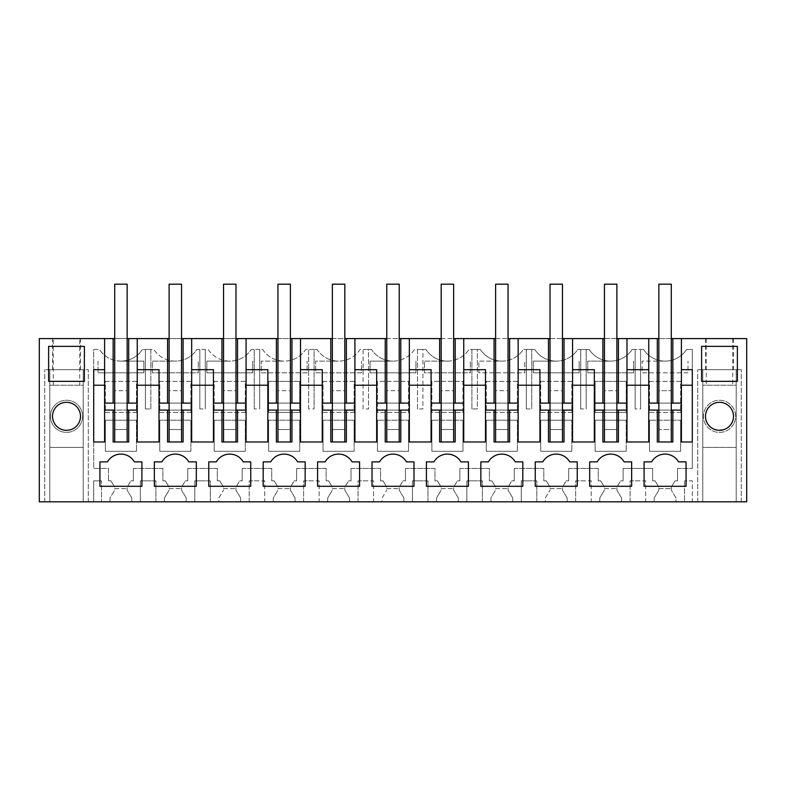 <?xml version="1.0" encoding="UTF-8"?>
<svg xmlns="http://www.w3.org/2000/svg" width="786" height="786" viewBox="0 0 786 786"><rect width="100%" height="100%" fill="white"/><g stroke="black" fill="none" stroke-linecap="round" stroke-linejoin="round"><path stroke-width="0.59" stroke-dasharray="3.93 2.95" d="M93.711 349.465L99.419 349.465L93.711 349.465L93.711 468.407L108.488 468.407L108.488 480.855L108.488 468.407L93.711 468.407L93.711 349.465M623.102 468.407L652.635 468.407L652.635 480.855L652.635 468.407L623.102 468.407L623.102 480.855L623.102 468.407M620.645 480.836L623.102 480.855L620.645 480.836L616.882 487.104L616.882 490.169L616.882 487.104L620.645 480.836M604.444 488.617L616.882 488.617L604.444 488.617L604.444 490.169L604.444 488.617M600.671 480.836L604.444 487.104L600.671 480.836L598.225 480.855L598.225 468.407L583.458 468.407L598.225 468.407L598.225 480.855L600.671 480.836M568.681 468.407L583.458 468.407L568.681 468.407L568.681 480.855L568.681 468.407M566.234 480.836L568.681 480.855L566.234 480.836L562.462 487.104L562.462 490.169L562.462 487.104L566.234 480.836M550.023 488.617L562.462 488.617L550.023 488.617L550.023 490.169L550.023 488.617M546.26 480.836L550.023 487.104L546.26 480.836L543.804 480.855L543.804 468.407L529.037 468.407L543.804 468.407L543.804 480.855L546.26 480.836M514.27 468.407L529.037 468.407L514.27 468.407L514.27 480.855L514.27 468.407M511.814 480.836L514.27 480.855L511.814 480.836L508.051 487.104L508.051 490.169L508.051 487.104L511.814 480.836M495.612 488.617L508.051 488.617L495.612 488.617L495.612 490.169L495.612 488.617M491.84 480.836L495.612 487.104L491.84 480.836L489.393 480.855L489.393 468.407L474.626 468.407L489.393 468.407L489.393 480.855L491.84 480.836M459.849 468.407L474.626 468.407L459.849 468.407L459.849 480.855L459.849 468.407M457.403 480.836L459.849 480.855L457.403 480.836L453.63 487.104L453.63 490.169L453.63 487.104L457.403 480.836M441.192 488.617L453.63 488.617L441.192 488.617L441.192 490.169L441.192 488.617M437.429 480.836L441.192 487.104L437.429 480.836L434.982 480.855L434.982 468.407L420.205 468.407L434.982 468.407L434.982 480.855L437.429 480.836M405.438 468.407L420.205 468.407L405.438 468.407L405.438 480.855L405.438 468.407M402.982 480.836L405.438 480.855L402.982 480.836L399.219 487.104L399.219 490.169L399.219 487.104L402.982 480.836M386.781 488.617L399.219 488.617L386.781 488.617L386.781 490.169L386.781 488.617M383.018 480.836L386.781 487.104L383.018 480.836L380.562 480.855L380.562 468.407L365.795 468.407L380.562 468.407L380.562 480.855L383.018 480.836M351.018 468.407L365.795 468.407L351.018 468.407L351.018 480.855L351.018 468.407M348.571 480.836L351.018 480.855L348.571 480.836L344.808 487.104L344.808 490.169L344.808 487.104L348.571 480.836M332.37 488.617L344.808 488.617L332.37 488.617L332.37 490.169L332.37 488.617M328.597 480.836L332.37 487.104L328.597 480.836L326.151 480.855L326.151 468.407L311.374 468.407L326.151 468.407L326.151 480.855L328.597 480.836M296.607 468.407L311.374 468.407L296.607 468.407L296.607 480.855L296.607 468.407M294.161 480.836L296.607 480.855L294.161 480.836L290.388 487.104L290.388 490.169L290.388 487.104L294.161 480.836M277.949 488.617L290.388 488.617L277.949 488.617L277.949 490.169L277.949 488.617M274.186 480.836L277.949 487.104L274.186 480.836L271.73 480.855L271.73 468.407L256.963 468.407L271.73 468.407L271.73 480.855L274.186 480.836M242.196 468.407L256.963 468.407L242.196 468.407L242.196 480.855L242.196 468.407M239.74 480.836L242.196 480.855L239.74 480.836L235.977 487.104L235.977 490.169L235.977 487.104L239.74 480.836M223.538 488.617L235.977 488.617L223.538 488.617L223.538 490.169L223.538 488.617M219.766 480.836L223.538 487.104L219.766 480.836L217.319 480.855L217.319 468.407L202.542 468.407L217.319 468.407L217.319 480.855L219.766 480.836M187.775 468.407L202.542 468.407L187.775 468.407L187.775 480.855L187.775 468.407M185.329 480.836L187.775 480.855L185.329 480.836L181.556 487.104L181.556 490.169L181.556 487.104L185.329 480.836M169.118 488.617L181.556 488.617L169.118 488.617L169.118 490.169L169.118 488.617M165.355 480.836L169.118 487.104L165.355 480.836L162.899 480.855L162.899 468.407L148.132 468.407L162.899 468.407L162.899 480.855L165.355 480.836M133.365 468.407L148.132 468.407L133.365 468.407L133.365 480.855L133.365 468.407M130.908 480.836L133.365 480.855L130.908 480.836L127.145 487.104L127.145 490.169L127.145 487.104L130.908 480.836M114.707 488.617L127.145 488.617L114.707 488.617L114.707 490.169L114.707 488.617M110.934 480.836L114.707 487.104L110.934 480.836L108.488 480.855L110.934 480.836M120.857 361.128C111.75 360.843 104.607 356.962 99.419 349.465A25.653 25.653 0 0 0 142.423 349.465C137.236 356.962 130.093 360.843 120.985 361.128L143.858 361.128L143.858 372.81L97.995 372.81L143.858 372.81L143.858 361.128L120.857 361.128A25.653 25.653 0 0 0 120.985 361.128M97.995 361.128L97.995 372.81L97.995 361.128M145.41 408.936L145.41 349.465L148.132 349.465L142.423 349.465L145.41 349.465L145.41 408.936L150.853 408.936L150.853 349.465L153.84 349.465A25.653 25.653 180 0 0 175.278 361.128L152.405 361.128L152.405 372.81L198.269 372.81L198.269 361.128L198.269 372.81L152.405 372.81L152.405 361.128L175.406 361.128A25.653 25.653 180 0 0 196.844 349.465L199.821 349.465L199.821 408.936L205.264 408.936L205.264 349.465L208.251 349.465A25.653 25.653 180 0 0 229.689 361.128L206.826 361.128L206.826 372.81L252.689 372.81L252.689 361.128L252.689 372.81L206.826 372.81L206.826 361.128L229.817 361.128A25.653 25.653 180 0 0 251.255 349.465L254.242 349.465L254.242 408.936L259.685 408.936L259.685 349.465L262.671 349.465A25.653 25.653 180 0 0 284.11 361.128L261.237 361.128L261.237 372.81L307.1 372.81L307.1 361.128L307.1 372.81L261.237 372.81L261.237 361.128L284.227 361.128A25.653 25.653 180 0 0 305.666 349.465L308.652 349.465L308.652 408.936L314.095 408.936L314.095 349.465L317.082 349.465A25.653 25.653 180 0 0 338.52 361.128L315.648 361.128L315.648 372.81L361.521 372.81L361.521 361.128L361.521 372.81L315.648 372.81L315.648 361.128L338.648 361.128A25.653 25.653 180 0 0 360.086 349.465L363.073 349.465L363.073 408.936L368.516 408.936L368.516 349.465L371.503 349.465A25.653 25.653 180 0 0 392.941 361.128L370.068 361.128L370.068 372.81L415.932 372.81L415.932 361.128L415.932 372.81L370.068 372.81L370.068 361.128L393.059 361.128A25.653 25.653 180 0 0 414.497 349.465L417.484 349.465L417.484 408.936L422.927 408.936L422.927 349.465L425.914 349.465A25.653 25.653 180 0 0 447.352 361.128L424.479 361.128L424.479 372.81L470.352 372.81L470.352 361.128L470.352 372.81L424.479 372.81L424.479 361.128L447.48 361.128A25.653 25.653 180 0 0 468.918 349.465L471.905 349.465L471.905 408.936L477.348 408.936L477.348 349.465L480.334 349.465A25.653 25.653 180 0 0 501.773 361.128L478.9 361.128L478.9 372.81L524.763 372.81L524.763 361.128L524.763 372.81L478.9 372.81L478.9 361.128L501.89 361.128A25.653 25.653 180 0 0 523.329 349.465L526.315 349.465L526.315 408.936L531.758 408.936L531.758 349.465L534.745 349.465A25.653 25.653 180 0 0 556.183 361.128L533.311 361.128L533.311 372.81L579.174 372.81L579.174 361.128L579.174 372.81L533.311 372.81L533.311 361.128L556.311 361.128A25.653 25.653 180 0 0 577.749 349.465L580.736 349.465L580.736 408.936L586.179 408.936L586.179 349.465L589.156 349.465A25.653 25.653 180 0 0 610.604 361.128L587.732 361.128L587.732 372.81L633.595 372.81L633.595 361.128L633.595 372.81L587.732 372.81L587.732 361.128L610.722 361.128A25.653 25.653 180 0 0 632.16 349.465L635.147 349.465L635.147 408.936L640.59 408.936L640.59 349.465L643.577 349.465A25.653 25.653 180 0 0 665.015 361.128L642.142 361.128L642.142 372.81L688.005 372.81L688.005 361.128L688.005 372.81L642.142 372.81L642.142 361.128L665.143 361.128A25.653 25.653 180 0 0 686.581 349.465L692.289 349.465L692.289 468.407L692.289 349.465L686.581 349.465A25.653 25.653 0 0 1 643.577 349.465L637.868 349.465L640.59 349.465L640.59 408.936M677.512 468.407L692.289 468.407L677.512 468.407L677.512 480.855L677.512 468.407M675.066 480.836L677.512 480.855L675.066 480.836L671.293 487.104L671.293 490.169L675.97 497.941L675.97 501.832L746.7 501.832L746.7 338.589L39.3 338.589L39.3 501.832L110.03 501.832L110.03 497.941L114.707 490.169L110.03 497.941L110.03 501.832L164.451 501.832L164.451 497.941L169.118 490.169L164.451 497.941L164.451 501.832L218.862 501.832L218.862 497.941L223.538 490.169L218.862 497.941L218.862 501.832L273.282 501.832L273.282 497.941L277.949 490.169L273.282 497.941L273.282 501.832L327.693 501.832L327.693 497.941L332.37 490.169L327.693 497.941L327.693 501.832L382.114 501.832L382.114 497.941L386.781 490.169L382.114 497.941L382.114 501.832L436.525 501.832L436.525 497.941L441.192 490.169L436.525 497.941L436.525 501.832L490.945 501.832L490.945 497.941L495.612 490.169L490.945 497.941L490.945 501.832L545.356 501.832L545.356 497.941L550.023 490.169L545.356 497.941L545.356 501.832L599.767 501.832L599.767 497.941L604.444 490.169L599.767 497.941L599.767 501.832L654.188 501.832L654.188 497.941L658.855 490.169L658.855 488.617L671.293 488.617L658.855 488.617L658.855 487.104L658.855 490.169L654.188 497.941L654.188 501.832L675.97 501.832L675.97 497.941L671.293 490.169L671.293 487.104L675.066 480.836M655.092 480.836L658.855 487.104L655.092 480.836L652.635 480.855L655.092 480.836M136.469 420.205L105.373 420.205L105.373 451.302L136.469 451.302L105.373 451.302L105.373 420.205L136.469 420.205L136.469 451.302L136.469 420.205M462.964 420.205L462.964 451.302L431.868 451.302L431.868 420.205L431.868 451.302L462.964 451.302L462.964 420.205L431.868 420.205L462.964 420.205M540.699 381.338L571.795 381.338L571.795 412.434L540.699 412.434L540.699 381.338L571.795 381.338L571.795 412.434L540.699 412.434L540.699 381.338M595.11 381.338L595.11 412.434L626.206 412.434L595.11 412.434L595.11 381.338L626.206 381.338L626.206 412.434L626.206 381.338L595.11 381.338M245.301 451.302L214.205 451.302L214.205 420.205L214.205 451.302L245.301 451.302L245.301 420.205L214.205 420.205L245.301 420.205L245.301 451.302M190.89 412.434L159.794 412.434L159.794 381.338L190.89 381.338L190.89 412.434L159.794 412.434L159.794 381.338L190.89 381.338L190.89 412.434M190.89 451.302L159.794 451.302L159.794 420.205L159.794 451.302L190.89 451.302L190.89 420.205L159.794 420.205L190.89 420.205L190.89 451.302M245.301 412.434L214.205 412.434L214.205 381.338L245.301 381.338L245.301 412.434L214.205 412.434L214.205 381.338L245.301 381.338L245.301 412.434M517.375 420.205L486.288 420.205L486.288 451.302L517.375 451.302L486.288 451.302L486.288 420.205L517.375 420.205L517.375 451.302L517.375 420.205M323.036 381.338L354.132 381.338L354.132 412.434L323.036 412.434L323.036 381.338L354.132 381.338L354.132 412.434L323.036 412.434L323.036 381.338M486.288 381.338L517.375 381.338L517.375 412.434L486.288 412.434L486.288 381.338L517.375 381.338L517.375 412.434L486.288 412.434L486.288 381.338M571.795 420.205L540.699 420.205L540.699 451.302L571.795 451.302L540.699 451.302L540.699 420.205L571.795 420.205L571.795 451.302L571.795 420.205M323.036 420.205L323.036 451.302L354.132 451.302L323.036 451.302L323.036 420.205L354.132 420.205L354.132 451.302L354.132 420.205L323.036 420.205M268.625 381.338L268.625 412.434L299.712 412.434L268.625 412.434L268.625 381.338L299.712 381.338L299.712 412.434L299.712 381.338L268.625 381.338M268.625 420.205L268.625 451.302L299.712 451.302L268.625 451.302L268.625 420.205L299.712 420.205L299.712 451.302L299.712 420.205L268.625 420.205M626.206 420.205L595.11 420.205L595.11 451.302L626.206 451.302L595.11 451.302L595.11 420.205L626.206 420.205L626.206 451.302L626.206 420.205M680.627 420.205L680.627 451.302L649.531 451.302L649.531 420.205L649.531 451.302L680.627 451.302L680.627 420.205L649.531 420.205L680.627 420.205M649.531 381.338L680.627 381.338L680.627 412.434L649.531 412.434L649.531 381.338L680.627 381.338L680.627 412.434L649.531 412.434L649.531 381.338M408.543 381.338L408.543 412.434L377.457 412.434L377.457 381.338L408.543 381.338L408.543 412.434L377.457 412.434L377.457 381.338L408.543 381.338M408.543 420.205L408.543 451.302L377.457 451.302L377.457 420.205L377.457 451.302L408.543 451.302L408.543 420.205L377.457 420.205L408.543 420.205M462.964 381.338L462.964 412.434L431.868 412.434L431.868 381.338L462.964 381.338L462.964 412.434L431.868 412.434L431.868 381.338L462.964 381.338M105.373 381.338L136.469 381.338L136.469 412.434L105.373 412.434L105.373 381.338L136.469 381.338L136.469 412.434L105.373 412.434L105.373 381.338M150.853 408.936L150.853 349.465L148.132 349.465L153.84 349.465A25.653 25.653 0 0 0 196.844 349.465L208.251 349.465A25.653 25.653 0 0 0 251.255 349.465L262.671 349.465A25.653 25.653 0 0 0 305.666 349.465L317.082 349.465A25.653 25.653 0 0 0 360.086 349.465L371.503 349.465A25.653 25.653 0 0 0 414.497 349.465L425.914 349.465A25.653 25.653 0 0 0 468.918 349.465L480.334 349.465A25.653 25.653 0 0 0 523.329 349.465L534.745 349.465A25.653 25.653 0 0 0 577.749 349.465L589.156 349.465A25.653 25.653 0 0 0 632.16 349.465L637.868 349.465L635.147 349.465L635.147 408.936M733.593 424.027A16.064 16.064 0 0 1 711.792 430.423A16.064 16.064 0 0 1 705.396 408.622A16.064 16.064 0 0 1 727.197 402.216A16.064 16.064 0 0 1 733.593 424.027A16.064 16.064 0 0 0 727.197 402.216A16.064 16.064 0 0 0 705.396 408.622A16.064 16.064 0 0 0 711.792 430.423A16.064 16.064 0 0 0 733.593 424.027M80.604 408.622A16.064 16.064 0 0 1 74.208 430.423A16.064 16.064 0 0 1 52.407 424.027A16.064 16.064 0 0 1 58.803 402.216A16.064 16.064 0 0 1 80.604 408.622A16.064 16.064 0 0 1 74.208 430.423A16.064 16.064 0 0 1 52.407 424.027A16.064 16.064 0 0 1 58.803 402.216A16.064 16.064 0 0 1 80.604 408.622M199.821 408.936L199.821 349.465L205.264 349.465L205.264 408.936M254.242 408.936L254.242 349.465L259.685 349.465L259.685 408.936M308.652 408.936L308.652 349.465L314.095 349.465L314.095 408.936M363.073 408.936L363.073 349.465L368.516 349.465L368.516 408.936M417.484 408.936L417.484 349.465L422.927 349.465L422.927 408.936M471.905 408.936L471.905 349.465L477.348 349.465L477.348 408.936M526.315 408.936L526.315 349.465L531.758 349.465L531.758 408.936M580.736 408.936L580.736 349.465L586.179 349.465L586.179 408.936M49.793 501.832L88.278 501.832L83.218 501.832L83.218 385.228L49.793 385.228L83.218 385.228L83.218 447.411L49.793 447.411L49.793 385.228L49.793 501.832L83.218 501.832L83.218 447.411L49.793 447.411L49.793 501.832L83.218 501.832L83.218 369.675L88.278 369.675L49.793 369.675L83.218 369.675L83.218 501.832L83.218 369.675L44.743 369.675L83.218 369.675L83.218 501.832L83.218 369.675L83.218 501.832L44.743 501.832L49.793 501.832L49.793 369.675L49.793 501.832M194.771 501.832L210.324 501.832L210.324 480.845L202.542 480.845L210.324 480.845L210.324 501.832L194.771 501.832L194.771 480.845L202.542 480.845L194.771 480.845L194.771 501.832M256.963 501.832L264.735 501.832L264.735 480.845L256.963 480.845L264.735 480.845L264.735 501.832L249.191 501.832L256.963 501.832M466.845 501.832L482.398 501.832L482.398 480.845L474.626 480.845L482.398 480.845L482.398 501.832L466.845 501.832L466.845 480.845L474.626 480.845L466.845 480.845L466.845 501.832M412.434 501.832L427.977 501.832L427.977 480.845L420.205 480.845L427.977 480.845L427.977 501.832L412.434 501.832L412.434 480.845L420.205 480.845L412.434 480.845L412.434 501.832M365.795 501.832L373.566 501.832L373.566 480.845L365.795 480.845L373.566 480.845L373.566 501.832L365.795 501.832M583.458 501.832L591.229 501.832L591.229 480.845L583.458 480.845L591.229 480.845L591.229 501.832L575.676 501.832L583.458 501.832M311.374 501.832L319.155 501.832L319.155 480.845L311.374 480.845L319.155 480.845L319.155 501.832L311.374 501.832M140.36 501.832L155.903 501.832L155.903 480.845L148.132 480.845L155.903 480.845L155.903 501.832L140.36 501.832L140.36 480.845L148.132 480.845L140.36 480.845L140.36 501.832M93.711 501.832L101.492 501.832L101.492 480.845L101.492 501.832L93.711 501.832L93.711 480.845L101.492 480.845L93.711 480.845L93.711 501.832M521.265 501.832L536.809 501.832L536.809 480.845L529.037 480.845L536.809 480.845L536.809 501.832L521.265 501.832L521.265 480.845L529.037 480.845L521.265 480.845L521.265 501.832M684.508 501.832L692.289 501.832L692.289 480.845L684.508 480.845L692.289 480.845L692.289 501.832L684.508 501.832L684.508 480.845L684.508 501.832M702.782 501.832L741.257 501.832L736.207 501.832L736.207 385.228L702.782 385.228L736.207 385.228L736.207 501.832L736.207 369.675L741.257 369.675L736.207 369.675L736.207 501.832L736.207 369.675L697.722 369.675L736.207 369.675L736.207 501.832L736.207 369.675L702.782 369.675L736.207 369.675L736.207 501.832L697.722 501.832L736.207 501.832L702.782 501.832L702.782 447.411L736.207 447.411L702.782 447.411L702.782 385.228L702.782 501.832L702.782 369.675L702.782 501.832M637.868 501.832L645.64 501.832L645.64 480.845L637.868 480.845L645.64 480.845L645.64 501.832L637.868 501.832M409.329 338.589L409.329 385.228L431.092 385.228M441.192 338.589L453.63 338.589L453.63 390.671L441.192 390.671L441.192 284.168L441.192 403.11L441.192 390.671L441.192 403.11L441.192 390.671L453.63 390.671L453.63 403.11L441.192 403.11L455.192 403.11L455.192 338.589M463.74 338.589L463.74 385.228L485.502 385.228M495.612 338.589L508.051 338.589L508.051 390.671L495.612 390.671L495.612 284.168L495.612 403.11L495.612 390.671L495.612 403.11L495.612 390.671L508.051 390.671L508.051 403.11L495.612 403.11L509.603 403.11L509.603 338.589M518.151 338.589L518.151 385.228L539.923 385.228M550.023 338.589L562.462 338.589L562.462 390.671L550.023 390.671L550.023 284.168L550.023 403.11L550.023 390.671L550.023 403.11L550.023 390.671L562.462 390.671L562.462 403.11L550.023 403.11L564.024 403.11L564.024 338.589M572.572 338.589L572.572 385.228L594.334 385.228M604.444 338.589L616.882 338.589L616.882 390.671L604.444 390.671L604.444 284.168L604.444 403.11L604.444 390.671L604.444 403.11L604.444 390.671L616.882 390.671L616.882 403.11L604.444 403.11L618.435 403.11L618.435 338.589M626.982 338.589L626.982 385.228L648.755 385.228M657.302 410.105L657.302 441.978L671.293 441.978L671.293 429.539L658.855 429.539L658.855 410.105L671.293 410.105L671.293 284.168L658.855 284.168L658.855 338.589L671.293 338.589L671.293 390.671L658.855 390.671L658.855 403.11L658.855 390.671L658.855 403.11L671.293 403.11L648.755 403.11L648.755 441.978L626.982 441.978L626.982 410.105L594.334 410.105M681.403 338.589L681.403 369.675L692.289 369.675L692.289 441.978L681.403 441.978L681.403 410.105L648.755 410.105M114.707 338.589L127.145 338.589L127.145 390.671L114.707 390.671L114.707 284.168L114.707 403.11L114.707 390.671L114.707 403.11L114.707 390.671L127.145 390.671L127.145 403.11L114.707 403.11L127.145 403.11L127.145 390.671L127.145 403.11L128.698 403.11L128.698 338.589M137.245 338.589L137.245 385.228L159.018 385.228M169.118 338.589L181.556 338.589L181.556 390.671L169.118 390.671L169.118 284.168L169.118 403.11L169.118 390.671L169.118 403.11L169.118 390.671L181.556 390.671L181.556 403.11L169.118 403.11L183.109 403.11L183.109 338.589M191.666 338.589L191.666 385.228L213.428 385.228M223.538 338.589L235.977 338.589L235.977 390.671L223.538 390.671L223.538 284.168L223.538 403.11L223.538 390.671L223.538 403.11L223.538 390.671L235.977 390.671L235.977 403.11L223.538 403.11L237.529 403.11L237.529 338.589M246.077 338.589L246.077 385.228L267.849 385.228M277.949 338.589L290.388 338.589L290.388 390.671L277.949 390.671L277.949 284.168L277.949 403.11L277.949 390.671L277.949 403.11L277.949 390.671L290.388 390.671L290.388 403.11L277.949 403.11L291.94 403.11L291.94 338.589M300.498 338.589L300.498 385.228L322.26 385.228M332.37 338.589L344.808 338.589L344.808 390.671L332.37 390.671L332.37 284.168L332.37 403.11L332.37 390.671L332.37 403.11L332.37 390.671L344.808 390.671L344.808 403.11L332.37 403.11L346.361 403.11L346.361 338.589M354.908 338.589L354.908 385.228L376.671 385.228M386.781 338.589L399.219 338.589L399.219 390.671L386.781 390.671L386.781 284.168L386.781 403.11L386.781 390.671L386.781 403.11L386.781 390.671L399.219 390.671L399.219 403.11L386.781 403.11L400.772 403.11L400.772 338.589M66.505 338.589L80.496 338.589L52.515 338.589L52.515 369.675L66.505 369.675L52.515 369.675M719.495 338.589L733.485 338.589L719.495 338.589M621.549 497.941L621.549 501.832L621.549 497.941L616.882 490.169L621.549 497.941M567.138 497.941L567.138 501.832L567.138 497.941L562.462 490.169L567.138 497.941M512.718 497.941L512.718 501.832L512.718 497.941L508.051 490.169L512.718 497.941M458.307 497.941L458.307 501.832L458.307 497.941L453.63 490.169L458.307 497.941M403.886 497.941L403.886 501.832L403.886 497.941L399.219 490.169L403.886 497.941M349.475 497.941L349.475 501.832L349.475 497.941L344.808 490.169L349.475 497.941M295.055 497.941L295.055 501.832L295.055 497.941L290.388 490.169L295.055 497.941M240.644 497.941L240.644 501.832L240.644 497.941L235.977 490.169L240.644 497.941M186.233 497.941L186.233 501.832L186.233 497.941L181.556 490.169L186.233 497.941M131.812 497.941L131.812 501.832L131.812 497.941L127.145 490.169L131.812 497.941M113.145 410.105L113.145 441.978L114.707 441.978L114.707 429.539L114.707 441.978L127.145 441.978L127.145 429.539L114.707 429.539L114.707 410.105L127.145 410.105L127.145 284.168L114.707 284.168L127.145 284.168L127.145 338.589M439.639 410.105L439.639 441.978L441.192 441.978L441.192 429.539L441.192 441.978L453.63 441.978L453.63 429.539L441.192 429.539L441.192 410.105L453.63 410.105L453.63 284.168L441.192 284.168L453.63 284.168L453.63 338.589M221.976 410.105L221.976 441.978L223.538 441.978L223.538 429.539L223.538 441.978L235.977 441.978L235.977 429.539L223.538 429.539L223.538 410.105L235.977 410.105L235.977 284.168L223.538 284.168L235.977 284.168L235.977 338.589M167.565 410.105L167.565 441.978L169.118 441.978L169.118 429.539L169.118 441.978L181.556 441.978L181.556 429.539L169.118 429.539L169.118 410.105L181.556 410.105L181.556 284.168L169.118 284.168L181.556 284.168L181.556 338.589M494.06 410.105L494.06 441.978L495.612 441.978L495.612 429.539L495.612 441.978L508.051 441.978L508.051 429.539L495.612 429.539L495.612 410.105L508.051 410.105L508.051 284.168L495.612 284.168L508.051 284.168L508.051 338.589M548.471 410.105L548.471 441.978L550.023 441.978L550.023 429.539L550.023 441.978L562.462 441.978L562.462 429.539L550.023 429.539L550.023 410.105L562.462 410.105L562.462 284.168L550.023 284.168L562.462 284.168L562.462 338.589M330.808 410.105L330.808 441.978L332.37 441.978L332.37 429.539L332.37 441.978L344.808 441.978L344.808 429.539L332.37 429.539L332.37 410.105L344.808 410.105L344.808 284.168L332.37 284.168L344.808 284.168L344.808 338.589M276.397 410.105L276.397 441.978L277.949 441.978L277.949 429.539L277.949 441.978L290.388 441.978L290.388 429.539L277.949 429.539L277.949 410.105L290.388 410.105L290.388 284.168L277.949 284.168L290.388 284.168L290.388 338.589M602.891 410.105L602.891 441.978L604.444 441.978L604.444 429.539L604.444 441.978L616.882 441.978L616.882 429.539L604.444 429.539L604.444 410.105L616.882 410.105L616.882 284.168L604.444 284.168L616.882 284.168L616.882 338.589M671.293 338.589L671.293 403.11L671.293 390.671L658.855 390.671L658.855 338.589M385.228 410.105L385.228 441.978L386.781 441.978L386.781 429.539L386.781 441.978L399.219 441.978L399.219 429.539L386.781 429.539L386.781 410.105L399.219 410.105L399.219 284.168L386.781 284.168L399.219 284.168L399.219 338.589M249.191 501.832L249.191 480.845L256.963 480.845L249.191 480.845L249.191 501.832M358.023 501.832L358.023 480.845L365.795 480.845L358.023 480.845L358.023 501.832M575.676 501.832L575.676 480.845L583.458 480.845L575.676 480.845L575.676 501.832M303.602 501.832L303.602 480.845L311.374 480.845L303.602 480.845L303.602 501.832M44.743 501.832L44.743 369.675L44.743 501.832M88.278 501.832L88.278 369.675L88.278 501.832M697.722 501.832L697.722 369.675L697.722 501.832M741.257 501.832L741.257 369.675L741.257 501.832M630.097 501.832L630.097 480.845L637.868 480.845L630.097 480.845L630.097 501.832M104.597 369.675L93.711 369.675L93.711 441.978L104.597 441.978L104.597 403.11L127.145 403.11L114.707 403.11M113.145 338.589L113.145 403.11M137.245 403.11L128.698 403.11M159.018 369.675L137.245 369.675M167.565 338.589L167.565 403.11L159.018 403.11L159.018 441.978L137.245 441.978L137.245 385.228M167.565 403.11L181.556 403.11L181.556 390.671L181.556 403.11L169.118 403.11M191.666 385.228L191.666 403.11L183.109 403.11M213.428 369.675L191.666 369.675M221.976 338.589L221.976 403.11L213.428 403.11L213.428 441.978L191.666 441.978L191.666 410.105L159.018 410.105M221.976 403.11L235.977 403.11L235.977 390.671L235.977 403.11L223.538 403.11M246.077 385.228L246.077 403.11L237.529 403.11M267.849 369.675L246.077 369.675M276.397 338.589L276.397 403.11L267.849 403.11L267.849 441.978L246.077 441.978L246.077 410.105L213.428 410.105M276.397 403.11L290.388 403.11L290.388 390.671L290.388 403.11L277.949 403.11M300.498 385.228L300.498 403.11L291.94 403.11M322.26 369.675L300.498 369.675M330.808 338.589L330.808 403.11L322.26 403.11L322.26 441.978L300.498 441.978L300.498 410.105L267.849 410.105M330.808 403.11L344.808 403.11L344.808 390.671L344.808 403.11L332.37 403.11M354.908 385.228L354.908 403.11L346.361 403.11M376.671 369.675L354.908 369.675M385.228 338.589L385.228 403.11L376.671 403.11L376.671 441.978L354.908 441.978L354.908 410.105L322.26 410.105M385.228 403.11L399.219 403.11L399.219 390.671L399.219 403.11L386.781 403.11M409.329 385.228L409.329 403.11L400.772 403.11M431.092 369.675L409.329 369.675M439.639 338.589L439.639 403.11L431.092 403.11L431.092 441.978L409.329 441.978L409.329 410.105L376.671 410.105M439.639 403.11L453.63 403.11L453.63 390.671L453.63 403.11L441.192 403.11M463.74 385.228L463.74 403.11L455.192 403.11M485.502 369.675L463.74 369.675M494.06 338.589L494.06 403.11L485.502 403.11L485.502 441.978L463.74 441.978L463.74 410.105L431.092 410.105M494.06 403.11L508.051 403.11L508.051 390.671L508.051 403.11L495.612 403.11M518.151 385.228L518.151 403.11L509.603 403.11M539.923 369.675L518.151 369.675M548.471 338.589L548.471 403.11L539.923 403.11L539.923 441.978L518.151 441.978L518.151 410.105L485.502 410.105M548.471 403.11L562.462 403.11L562.462 390.671L562.462 403.11L550.023 403.11M572.572 385.228L572.572 403.11L564.024 403.11M594.334 369.675L572.572 369.675M602.891 338.589L602.891 403.11L594.334 403.11L594.334 441.978L572.572 441.978L572.572 410.105L539.923 410.105M602.891 403.11L616.882 403.11L616.882 390.671L616.882 403.11L604.444 403.11M626.982 385.228L626.982 403.11L618.435 403.11M648.755 369.675L626.982 369.675M657.302 338.589L657.302 403.11M672.855 338.589L672.855 403.11L671.293 403.11L671.293 390.671L671.293 403.11L658.855 403.11L671.293 403.11M681.403 369.675L681.403 403.11L672.855 403.11M719.495 369.675L733.485 369.675L719.495 369.675M66.505 369.675L80.496 369.675L66.505 369.675M114.707 441.978L127.145 441.978L127.145 429.539L114.707 429.539L114.707 441.978L128.698 441.978L128.698 410.105M441.192 441.978L453.63 441.978L453.63 429.539L441.192 429.539L441.192 441.978L455.192 441.978L455.192 410.105M223.538 441.978L235.977 441.978L235.977 429.539L223.538 429.539L223.538 441.978L237.529 441.978L237.529 410.105M169.118 441.978L181.556 441.978L181.556 429.539L169.118 429.539L169.118 441.978L183.109 441.978L183.109 410.105M495.612 441.978L508.051 441.978L508.051 429.539L495.612 429.539L495.612 441.978L509.603 441.978L509.603 410.105M550.023 441.978L562.462 441.978L562.462 429.539L550.023 429.539L550.023 441.978L564.024 441.978L564.024 410.105M332.37 441.978L344.808 441.978L344.808 429.539L332.37 429.539L332.37 441.978L346.361 441.978L346.361 410.105M277.949 441.978L290.388 441.978L290.388 429.539L277.949 429.539L277.949 441.978L291.94 441.978L291.94 410.105M604.444 441.978L616.882 441.978L616.882 429.539L604.444 429.539L604.444 441.978L618.435 441.978L618.435 410.105M658.855 441.978L671.293 441.978L671.293 429.539L658.855 429.539L658.855 441.978L672.855 441.978L672.855 410.105M386.781 441.978L399.219 441.978L399.219 429.539L386.781 429.539L386.781 441.978L400.772 441.978L400.772 410.105M104.597 410.105L137.245 410.105M48.624 346.361L48.624 381.338L84.387 381.338L84.387 346.361L48.624 346.361M589.677 461.873L589.677 486.288L631.649 486.288L631.649 461.873L624.123 461.873A15.543 15.543 0 0 0 597.193 461.873M208.762 461.873L208.762 486.288L250.744 486.288L250.744 461.873L243.218 461.873A15.543 15.543 0 0 0 216.288 461.873M263.182 461.873L263.182 486.288L305.155 486.288L305.155 461.873L297.629 461.873A15.543 15.543 0 0 0 270.708 461.873M317.593 461.873L317.593 486.288L359.575 486.288L359.575 461.873L352.049 461.873A15.543 15.543 0 0 0 325.119 461.873M154.351 461.873L154.351 486.288L196.323 486.288L196.323 461.873L188.807 461.873A15.543 15.543 0 0 0 161.877 461.873M480.845 461.873L480.845 486.288L522.818 486.288L522.818 461.873L515.292 461.873A15.543 15.543 0 0 0 488.371 461.873M426.425 461.873L426.425 486.288L468.407 486.288L468.407 461.873L460.881 461.873A15.543 15.543 0 0 0 433.951 461.873M372.014 461.873L372.014 486.288L413.986 486.288L413.986 461.873L406.46 461.873A15.543 15.543 0 0 0 379.54 461.873M542.782 461.873A15.543 15.543 0 0 1 569.712 461.873L577.238 461.873L577.238 486.288L535.256 486.288L535.256 461.873M719.495 346.361L701.613 346.361L701.613 381.338L737.376 381.338L737.376 346.361L719.495 346.361M644.088 461.873L644.088 486.288L686.07 486.288L686.07 461.873L678.544 461.873A15.543 15.543 0 0 0 651.614 461.873M705.504 416.325A13.991 13.991 0 0 1 719.495 402.324A13.991 13.991 0 0 1 733.485 416.325C734.34 434.373 704.639 434.373 705.504 416.325M107.456 461.873A15.543 15.543 0 0 1 134.386 461.873L141.912 461.873L141.912 486.288L99.93 486.288L99.93 461.873M52.515 416.325A13.991 13.991 0 0 0 66.505 430.315A13.991 13.991 0 0 0 80.496 416.325A13.991 13.991 0 0 0 66.505 402.324A13.991 13.991 0 0 0 52.515 416.325M114.707 410.105L114.707 284.168L127.145 284.168L127.145 403.11M169.118 410.105L169.118 284.168L181.556 284.168L181.556 403.11M223.538 410.105L223.538 284.168L235.977 284.168L235.977 403.11M277.949 410.105L277.949 284.168L290.388 284.168L290.388 403.11M332.37 410.105L332.37 284.168L344.808 284.168L344.808 403.11M386.781 410.105L386.781 284.168L399.219 284.168L399.219 403.11M441.192 410.105L441.192 284.168L453.63 284.168L453.63 403.11M495.612 410.105L495.612 284.168L508.051 284.168L508.051 403.11M550.023 410.105L550.023 284.168L562.462 284.168L562.462 403.11M604.444 410.105L604.444 284.168L616.882 284.168L616.882 403.11M658.855 410.105L658.855 284.168L671.293 284.168L658.855 284.168L658.855 403.11M616.882 441.978L616.882 410.105M562.462 441.978L562.462 410.105M508.051 441.978L508.051 410.105M453.63 441.978L453.63 410.105M399.219 441.978L399.219 410.105M344.808 441.978L344.808 410.105M290.388 441.978L290.388 410.105M235.977 441.978L235.977 410.105M181.556 441.978L181.556 410.105M127.145 441.978L127.145 410.105M93.711 385.228L104.597 385.228M681.403 385.228L692.289 385.228M671.293 441.978L671.293 410.105M53.291 385.228L53.291 338.589M79.72 385.228L79.72 338.589M705.504 338.589L705.504 369.675M733.485 338.589L733.485 369.675M732.709 338.589L732.709 385.228M706.28 338.589L706.28 385.228M80.496 369.675L80.496 338.589"/><path stroke-width="1.18" d="M114.707 338.589L39.3 338.589L39.3 501.832L746.7 501.832L746.7 338.589L672.855 338.589L672.855 403.11M399.219 338.589L400.772 338.589L400.772 403.11M441.192 338.589L400.772 338.589M453.63 338.589L455.192 338.589L455.192 403.11M495.612 338.589L455.192 338.589M508.051 338.589L509.603 338.589L509.603 403.11M550.023 338.589L509.603 338.589M562.462 338.589L564.024 338.589L564.024 403.11M604.444 338.589L564.024 338.589M616.882 338.589L618.435 338.589L618.435 403.11M616.882 410.105L626.982 410.105L626.982 338.589L618.435 338.589M626.982 338.589L648.755 338.589L648.755 403.11L658.855 403.11M658.855 338.589L648.755 338.589L648.755 410.105L657.302 410.105L657.302 441.978L672.855 441.978L672.855 410.105L681.403 410.105L681.403 403.11L681.403 441.978L692.289 441.978L692.289 369.675L681.403 369.675L681.403 338.589M671.293 338.589L672.855 338.589M127.145 338.589L128.698 338.589L128.698 403.11M169.118 338.589L128.698 338.589M181.556 338.589L183.109 338.589L183.109 403.11M223.538 338.589L183.109 338.589M235.977 338.589L237.529 338.589L237.529 403.11M277.949 338.589L237.529 338.589M290.388 338.589L291.94 338.589L291.94 403.11M332.37 338.589L291.94 338.589M344.808 338.589L346.361 338.589L346.361 403.11M386.781 338.589L346.361 338.589M52.515 338.589L66.505 338.589M616.882 403.11L626.982 403.11L626.982 441.978L648.755 441.978L648.755 410.105M618.435 410.105L618.435 441.978L602.891 441.978L602.891 410.105L604.444 410.105M562.462 410.105L572.572 410.105L572.572 441.978L594.334 441.978L594.334 410.105L602.891 410.105M564.024 410.105L564.024 441.978L548.471 441.978L548.471 410.105L550.023 410.105M508.051 410.105L518.151 410.105L518.151 441.978L539.923 441.978L539.923 410.105L548.471 410.105M509.603 410.105L509.603 441.978L494.06 441.978L494.06 410.105L495.612 410.105M453.63 410.105L463.74 410.105L463.74 441.978L485.502 441.978L485.502 410.105L494.06 410.105M455.192 410.105L455.192 441.978L439.639 441.978L439.639 410.105L441.192 410.105M399.219 410.105L409.329 410.105L409.329 441.978L431.092 441.978L431.092 410.105L439.639 410.105M400.772 410.105L400.772 441.978L385.228 441.978L385.228 410.105L386.781 410.105M344.808 410.105L354.908 410.105L354.908 441.978L376.671 441.978L376.671 410.105L385.228 410.105M346.361 410.105L346.361 441.978L330.808 441.978L330.808 410.105L332.37 410.105M290.388 410.105L300.498 410.105L300.498 441.978L322.26 441.978L322.26 410.105L330.808 410.105M291.94 410.105L291.94 441.978L276.397 441.978L276.397 410.105L277.949 410.105M235.977 410.105L246.077 410.105L246.077 441.978L267.849 441.978L267.849 410.105L276.397 410.105M237.529 410.105L237.529 441.978L221.976 441.978L221.976 410.105L223.538 410.105M181.556 410.105L191.666 410.105L191.666 441.978L213.428 441.978L213.428 410.105L221.976 410.105M183.109 410.105L183.109 441.978L167.565 441.978L167.565 410.105L169.118 410.105M127.145 410.105L137.245 410.105L137.245 441.978L159.018 441.978L159.018 410.105L167.565 410.105M128.698 410.105L128.698 441.978L113.145 441.978L113.145 410.105L114.707 410.105M104.597 369.675L104.597 403.11L104.597 338.589L104.597 369.675L93.711 369.675L93.711 441.978L104.597 441.978L104.597 410.105L113.145 410.105M48.624 346.361L48.624 381.338L84.387 381.338L84.387 346.361L48.624 346.361M597.193 461.873A15.543 15.543 0 0 1 624.123 461.873L631.649 461.873L631.649 486.288L589.677 486.288L589.677 461.873L597.193 461.873L589.677 461.873M216.288 461.873L208.762 461.873L208.762 486.288L250.744 486.288L250.744 461.873L243.218 461.873A15.543 15.543 0 0 0 216.288 461.873L208.762 461.873M263.182 461.873L263.182 486.288L305.155 486.288L305.155 461.873L297.629 461.873A15.543 15.543 0 0 0 270.708 461.873L263.182 461.873L270.708 461.873M359.575 461.873L352.049 461.873A15.543 15.543 0 0 0 325.119 461.873L317.593 461.873L317.593 486.288L359.575 486.288L359.575 461.873M154.351 461.873L154.351 486.288L196.323 486.288L196.323 461.873L188.807 461.873A15.543 15.543 0 0 0 161.877 461.873L154.351 461.873L161.877 461.873M488.371 461.873L480.845 461.873L480.845 486.288L522.818 486.288L522.818 461.873L515.292 461.873A15.543 15.543 0 0 0 488.371 461.873L480.845 461.873M426.425 461.873L426.425 486.288L468.407 486.288L468.407 461.873L460.881 461.873A15.543 15.543 0 0 0 433.951 461.873L426.425 461.873L433.951 461.873M379.54 461.873A15.543 15.543 0 0 1 406.46 461.873L413.986 461.873L413.986 486.288L372.014 486.288L372.014 461.873L379.54 461.873L372.014 461.873M577.238 486.288L535.256 486.288L535.256 461.873L542.782 461.873A15.543 15.543 0 0 1 569.712 461.873L577.238 461.873L577.238 486.288M737.376 346.361L701.613 346.361L701.613 381.338L737.376 381.338L737.376 346.361M651.614 461.873A15.543 15.543 0 0 1 678.544 461.873L686.07 461.873L686.07 486.288L644.088 486.288L644.088 461.873L651.614 461.873L644.088 461.873M705.504 416.325A13.991 13.991 0 0 1 719.495 402.324A13.991 13.991 0 0 1 733.485 416.325A13.991 13.991 0 0 1 719.495 430.315A13.991 13.991 0 0 1 705.504 416.325M141.912 461.873L141.912 486.288L99.93 486.288L99.93 461.873L107.456 461.873A15.543 15.543 0 0 1 134.386 461.873L141.912 461.873M80.496 416.325A13.991 13.991 0 0 1 66.505 430.315A13.991 13.991 0 0 1 52.515 416.325A13.991 13.991 0 0 1 66.505 402.324A13.991 13.991 0 0 1 80.496 416.325M113.145 338.589L113.145 403.11M137.245 338.589L137.245 410.105M137.245 369.675L159.018 369.675L159.018 403.11L169.118 403.11M159.018 369.675L159.018 410.105M167.565 338.589L167.565 403.11M191.666 338.589L191.666 410.105L191.666 403.11L181.556 403.11M191.666 369.675L213.428 369.675L213.428 403.11L223.538 403.11M213.428 369.675L213.428 410.105M221.976 338.589L221.976 403.11M246.077 338.589L246.077 410.105L246.077 403.11L235.977 403.11M246.077 369.675L267.849 369.675L267.849 403.11L277.949 403.11M267.849 369.675L267.849 410.105M276.397 338.589L276.397 403.11M300.498 338.589L300.498 410.105L300.498 403.11L290.388 403.11M300.498 369.675L322.26 369.675L322.26 403.11L332.37 403.11M322.26 369.675L322.26 410.105M330.808 338.589L330.808 403.11M354.908 338.589L354.908 410.105L354.908 403.11L344.808 403.11M354.908 369.675L376.671 369.675L376.671 403.11L386.781 403.11M376.671 369.675L376.671 410.105M385.228 338.589L385.228 403.11M409.329 338.589L409.329 410.105L409.329 403.11L399.219 403.11M409.329 369.675L431.092 369.675L431.092 403.11L441.192 403.11M431.092 369.675L431.092 410.105M439.639 338.589L439.639 403.11M463.74 338.589L463.74 410.105L463.74 403.11L453.63 403.11M463.74 369.675L485.502 369.675L485.502 403.11L495.612 403.11M485.502 369.675L485.502 410.105M494.06 338.589L494.06 403.11M518.151 338.589L518.151 410.105L518.151 403.11L508.051 403.11M518.151 369.675L539.923 369.675L539.923 403.11L550.023 403.11M539.923 369.675L539.923 410.105M548.471 338.589L548.471 403.11M572.572 338.589L572.572 410.105L572.572 403.11L562.462 403.11M572.572 369.675L594.334 369.675L594.334 403.11L604.444 403.11M594.334 369.675L594.334 410.105M602.891 338.589L602.891 403.11M626.982 369.675L648.755 369.675M657.302 338.589L657.302 403.11M681.403 369.675L681.403 403.11L671.293 403.11M104.597 410.105L104.597 403.11L114.707 403.11M657.302 410.105L658.855 410.105M671.293 410.105L672.855 410.105M325.119 461.873L317.593 461.873M542.782 461.873L535.256 461.873M107.456 461.873L99.93 461.873M127.145 403.11L137.245 403.11M626.982 385.228L648.755 385.228M616.882 441.978L616.882 284.168L604.444 284.168L604.444 441.978M572.572 385.228L594.334 385.228M562.462 441.978L562.462 284.168L550.023 284.168L550.023 441.978M518.151 385.228L539.923 385.228M508.051 441.978L508.051 284.168L495.612 284.168L495.612 441.978M463.74 385.228L485.502 385.228M453.63 441.978L453.63 284.168L441.192 284.168L441.192 441.978M409.329 385.228L431.092 385.228M399.219 441.978L399.219 284.168L386.781 284.168L386.781 441.978M354.908 385.228L376.671 385.228M344.808 441.978L344.808 284.168L332.37 284.168L332.37 441.978M300.498 385.228L322.26 385.228M290.388 441.978L290.388 284.168L277.949 284.168L277.949 441.978M246.077 385.228L267.849 385.228M235.977 441.978L235.977 284.168L223.538 284.168L223.538 441.978M191.666 385.228L213.428 385.228M181.556 441.978L181.556 284.168L169.118 284.168L169.118 441.978M137.245 385.228L159.018 385.228M127.145 441.978L127.145 284.168L114.707 284.168L114.707 441.978M93.711 385.228L104.597 385.228M681.403 385.228L692.289 385.228M671.293 441.978L671.293 284.168L658.855 284.168L658.855 441.978"/></g></svg>
